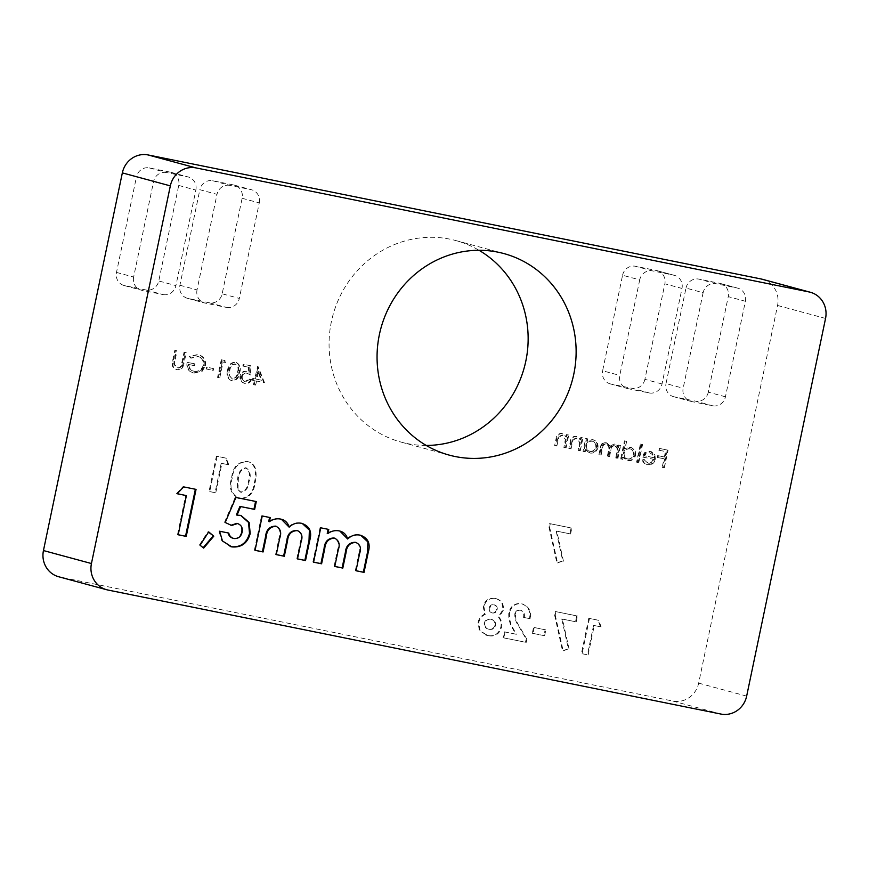 <?xml version="1.0" encoding="UTF-8"?>
<svg xmlns="http://www.w3.org/2000/svg" width="869" height="869" viewBox="0 0 869 869"><rect width="100%" height="100%" fill="white"/><g stroke="black" fill="none" stroke-linecap="round" stroke-linejoin="round"><path stroke-width="0.65" stroke-dasharray="4.34 3.26" d="M249.957 374.756L250.076 365.588L243.19 364.198L242.82 366.012L248.523 367.163L248.458 371.986L246.557 371.237C243.157 370.878 240.995 372.443 240.072 375.94C239.529 379.84 241.039 382.306 244.623 383.338C247.589 383.685 249.642 382.371 250.783 379.395L249.273 379.09L244.906 381.513C242.353 380.741 241.245 378.96 241.582 376.179C242.353 373.703 243.972 372.671 246.448 373.105L250.641 374.941L250.761 365.773L250.076 365.588M250.761 365.773L243.874 364.383L243.505 366.197L249.207 367.348L249.142 372.171L247.241 371.421C243.841 371.063 241.68 372.627 240.756 376.125L240.072 375.94M240.756 376.125C240.213 380.025 241.734 382.49 245.308 383.522L244.167 383.229L245.308 383.522C248.273 383.87 250.326 382.556 251.467 379.579L250.783 379.395M255.844 380.894L263.807 382.501L257.572 366.631L254.715 378.786L252.781 378.395L252.401 380.198L254.335 380.589L253.487 384.663L254.997 384.967L255.844 380.894L263.807 382.501M615.719 457.952L617.229 458.256L619.912 445.373L618.413 445.069L617.946 447.307L616.621 445.145L614.231 443.983L609.68 446.308L605.834 442.288C602.63 442.245 600.816 444.005 600.403 447.578L598.947 454.552L600.446 454.856L601.913 447.872C602.108 445.189 603.401 443.874 605.769 443.918L606.681 444.168L605.769 443.918C608.68 445.308 609.549 447.752 608.376 451.239L607.333 456.258L608.832 456.562L610.201 450.001C610.364 447.144 611.689 445.678 614.166 445.623L615.1 445.862L614.166 445.623C616.979 446.905 617.881 449.208 616.849 452.532L615.719 457.952L617.229 458.256M617.913 458.441L620.607 445.558L619.097 445.254L618.63 447.492L617.305 445.33L614.231 443.983L609.68 446.308M610.364 446.492L606.519 442.473C603.314 442.43 601.5 444.189 601.087 447.763L599.632 454.737L598.947 454.552M624.344 448.86L625.952 441.17L624.442 440.865L620.662 458.951L622.171 459.256L622.639 457.029L627.136 460.494C631.111 460.907 633.707 459.104 634.924 455.084C635.369 450.935 633.686 448.295 629.873 447.144L624.344 448.86L625.028 449.045L626.636 441.354L625.952 441.17M626.636 441.354L625.126 441.05L621.357 459.136L622.856 459.44L623.323 457.213L627.82 460.679C631.796 461.091 634.392 459.288 635.608 455.269L634.924 455.084M635.608 455.269C636.054 451.12 634.37 448.48 630.557 447.329L625.028 449.045M662.178 467.348L663.688 467.652L667.37 450.023L659.191 448.371L658.811 450.175L665.48 451.522L664.351 456.953L657.681 455.606L657.301 457.409L663.97 458.756L662.178 467.348L663.688 467.652M254.378 482.599C255.692 477.657 255.758 472.779 254.563 467.946C253.183 464.361 250.663 462.189 247.024 461.428C237.878 461.776 232.751 467.185 231.654 477.646C228.46 487.661 230.948 494.602 239.105 498.469C248.176 498.241 253.27 492.951 254.378 482.599L255.062 482.784C256.377 477.841 256.442 472.964 255.247 468.141L254.563 467.946M255.247 468.141C253.867 464.546 251.347 462.373 247.708 461.613L248.567 461.83L247.708 461.613C238.562 461.96 233.446 467.37 232.338 477.841L231.654 477.646M232.338 477.841C229.144 487.846 231.632 494.787 239.79 498.654L238.149 498.241L239.79 498.654C248.86 498.426 253.954 493.136 255.062 482.784M514.828 613.872C515.621 611.016 517.413 609.745 520.205 610.071L521.194 610.331L520.205 610.071C523.181 611.374 524.289 613.796 523.518 617.338L529.547 618.554C530.818 610.874 528.026 605.91 521.183 603.673C514.926 602.977 510.842 605.823 508.897 612.211C508.311 618.359 509.69 624.029 513.025 629.199L515.643 634.12L504.357 631.839L503.129 637.716L525.495 642.245L526.158 639.041L518.554 625.908C515.925 622.313 514.687 618.304 514.828 613.872L515.513 614.057C516.305 611.2 518.098 609.929 520.889 610.255C523.866 611.559 524.974 613.981 524.203 617.522L523.518 617.338M524.203 617.522L530.231 618.739C531.502 611.059 528.71 606.095 521.867 603.857L522.79 604.074L521.867 603.857C515.621 603.162 511.526 606.008 509.582 612.395L508.897 612.211M532.306 633.251L543.918 635.608L545.145 629.721L533.533 627.375L532.306 633.251L543.918 635.608M561.776 618.956L575.506 621.726L576.734 615.849L555.226 611.504L554.541 614.785L562.471 650.664L568.402 648.926L561.776 618.956L575.506 621.726M593.581 625.387L600.457 626.777L598.089 620.173L588.78 618.293L581.415 653.553L587.433 654.781L593.581 625.387L600.457 626.777M556.149 531.035L569.89 533.816L571.118 527.939L549.61 523.594L548.926 526.875L556.855 562.754L562.775 561.016L556.149 531.035L569.89 533.816M179.905 285.249L197.035 289.877L217 194.352L199.859 189.714A11.351 10.776 -74.9 0 1 212.742 180.752L233.88 185.021A11.351 10.776 -74.9 0 1 234.521 185.173A11.351 10.776 -74.9 0 1 242.125 198.273L222.171 293.798A11.351 10.776 -74.9 0 1 209.288 302.77L188.149 298.491A11.351 10.776 -74.9 0 1 187.508 298.339A11.351 10.776 -74.9 0 1 179.905 285.249L199.859 189.714M197.035 289.877A11.351 10.776 105.1 0 0 204.639 302.977A11.351 10.776 105.1 0 0 205.29 303.129L188.149 298.491M209.288 302.77L226.418 307.409L205.29 303.129M226.418 307.409A11.351 10.776 105.1 0 0 239.312 298.436L222.171 293.798M242.125 198.273L259.266 202.911L239.312 298.436M259.266 202.911A11.351 10.776 105.1 0 0 251.662 189.811A11.351 10.776 105.1 0 0 251.022 189.659L233.88 185.021M212.742 180.752L229.883 185.39L251.022 189.659M229.883 185.39A11.351 10.776 105.1 0 0 217 194.352M116.489 272.41L133.63 277.048L153.585 181.523L136.455 176.885A11.351 10.776 -74.9 0 1 149.338 167.923L170.476 172.192A11.351 10.776 -74.9 0 1 171.117 172.344A11.351 10.776 -74.9 0 1 178.721 185.445L158.766 280.969A11.351 10.776 -74.9 0 1 145.873 289.942L124.745 285.662A11.351 10.776 -74.9 0 1 124.093 285.51A11.351 10.776 -74.9 0 1 116.489 272.41L136.455 176.885M133.63 277.048A11.351 10.776 105.1 0 0 141.234 290.148A11.351 10.776 105.1 0 0 141.875 290.3L124.745 285.662M145.873 289.942L163.014 294.58L141.875 290.3M163.014 294.58A11.351 10.776 105.1 0 0 175.907 285.608L158.766 280.969M178.721 185.445L195.862 190.083L175.907 285.608M195.862 190.083A11.351 10.776 105.1 0 0 188.258 176.983A11.351 10.776 105.1 0 0 187.617 176.831L170.476 172.192M149.338 167.923L166.479 172.551L187.617 176.831M166.479 172.551A11.351 10.776 105.1 0 0 153.585 181.523M426.201 445.439A104.421 99.175 -74.9 0 1 407.257 443.559A104.421 99.175 -74.9 0 1 401.337 442.158A104.421 99.175 -74.9 0 1 332.87 315.458A104.421 99.175 -74.9 0 1 455.877 240.572A104.421 99.175 -74.9 0 1 479.004 250.283M762.352 279.275A22.703 21.562 -74.9 0 1 777.559 305.464L698.665 683.121A22.703 21.562 -74.9 0 1 672.888 701.066L59.95 577.049A22.703 21.562 -74.9 0 1 58.657 576.744M703.119 292.712L683.164 388.237A11.351 10.776 105.1 0 0 690.768 401.337A11.351 10.776 105.1 0 0 691.409 401.489L712.547 405.769A11.351 10.776 105.1 0 0 725.441 396.796L745.396 301.271A11.351 10.776 105.1 0 0 737.792 288.171A11.351 10.776 105.1 0 0 737.151 288.019L716.013 283.739A11.351 10.776 105.1 0 0 703.119 292.712L685.989 288.073L666.023 383.598L683.164 388.237M639.714 279.883L619.76 375.408A11.351 10.776 105.1 0 0 627.364 388.508A11.351 10.776 105.1 0 0 628.005 388.66L649.143 392.929A11.351 10.776 105.1 0 0 662.026 383.968L681.991 288.432A11.351 10.776 105.1 0 0 674.387 275.343A11.351 10.776 105.1 0 0 673.736 275.191L652.608 270.911A11.351 10.776 105.1 0 0 639.714 279.883L622.573 275.245L602.619 370.77L619.76 375.408M494.928 598.361C488.932 597.59 485.021 600.273 483.218 606.388L484.587 614.177C481.122 615.784 478.96 618.511 478.091 622.356L479.33 630.525L487.151 635.424C494.146 636.89 498.719 634.066 500.881 626.973C501.598 623.149 500.74 619.803 498.285 616.947L502.597 610.212C503.39 603.868 500.837 599.914 494.928 598.361L496.547 598.774L494.928 598.361M221.204 463.275L228.091 464.665L225.723 458.061L216.414 456.171L209.038 491.441L215.067 492.658L221.204 463.275L228.091 464.665M653.13 459.158C652.293 462.026 650.468 463.307 647.666 463.003L643.712 459.375L642.224 459.842C642.962 462.438 644.602 464.013 647.144 464.546C651.044 464.98 653.553 463.188 654.694 459.158L654.183 454.574L649.893 451.196L644.429 452.738L642.158 456.942L653.814 459.343C652.977 462.21 651.153 463.492 648.35 463.188L643.712 459.375M644.407 459.56L642.908 460.027C643.647 462.623 645.287 464.198 647.829 464.73L646.569 464.404L647.829 464.73C651.728 465.165 654.248 463.373 655.378 459.343L654.694 459.158M655.378 459.343L654.868 454.759L651.098 451.511L644.429 452.738M636.586 462.178L638.085 462.482L641.865 444.396L640.366 444.092L636.586 462.178L638.085 462.482M586.727 441.137L587.227 438.758L585.717 438.454L583.023 451.337L584.533 451.641L585 449.414L589.497 452.879C593.473 453.292 596.069 451.489 597.285 447.47C597.731 443.32 596.047 440.67 592.234 439.529L587.411 441.322L587.911 438.943L587.227 438.758M587.911 438.943L586.401 438.639L583.707 451.522L585.217 451.826L585.684 449.599L590.181 453.064C594.157 453.477 596.753 451.674 597.97 447.654L597.285 447.47M597.97 447.654C598.415 443.505 596.731 440.855 592.919 439.714L587.411 441.322M578.081 450.338L579.58 450.642L582.273 437.759L580.774 437.455L580.286 439.768L576.158 436.281C572.66 436.173 570.672 438.041 570.205 441.887L568.826 448.469L570.336 448.773L572.389 439.812L576.082 437.911L577.092 438.172L576.082 437.911L579.547 442.169L578.081 450.338L579.58 450.642M580.275 450.826L582.958 437.943L581.459 437.639L580.97 439.964L576.842 436.466C573.344 436.357 571.367 438.226 570.89 442.071L569.521 448.654L568.826 448.469M563.883 447.459L565.393 447.763L568.076 434.88L566.577 434.576L566.088 436.901L561.961 433.403C558.463 433.294 556.486 435.163 556.008 439.008L554.639 445.591L556.138 445.895L558.202 436.944L561.885 435.043L562.895 435.304L561.885 435.043L565.35 439.301L563.883 447.459L565.393 447.763M566.077 447.959L568.771 435.065L567.261 434.761L566.773 437.085L562.645 433.588C559.147 433.479 557.17 435.347 556.692 439.193L555.324 445.775L554.639 445.591M227.58 370.237C226.114 375.169 227.406 378.656 231.436 380.665C235.912 380.35 238.421 377.646 238.986 372.54C240.528 367.63 239.301 364.165 235.314 362.134C230.796 362.416 228.21 365.121 227.58 370.237L228.265 370.422C226.798 375.365 228.091 378.841 232.121 380.861L231.078 380.589L232.121 380.861C236.596 380.535 239.105 377.83 239.67 372.725L238.986 372.54M239.67 372.725C241.213 367.826 239.985 364.35 235.999 362.319L235.314 362.134L235.999 362.319C231.48 362.601 228.905 365.306 228.265 370.422M222.377 361.873L224.962 362.395L224.354 360.385L221.258 359.755L217.565 377.396L219.075 377.7L222.377 361.873L224.962 362.395M206.105 368.945L212.557 370.248L212.938 368.445L206.485 367.142L206.105 368.945L212.557 370.248M204.791 365.61C205.464 359.755 203.107 356.062 197.697 354.519L189.442 356.464L190.463 358.006L198.556 356.648L197.372 356.344C201.738 357.583 203.715 360.548 203.292 365.23C201.662 369.879 198.49 371.856 193.765 371.161L194.46 371.345L193.765 371.161C190.213 370.379 188.367 368.119 188.225 364.383L193.82 365.523L194.2 363.709L187.107 362.275C186.151 367.956 188.291 371.53 193.526 372.997L201.489 371.139L204.791 365.61L205.475 365.795C206.149 359.94 203.791 356.247 198.382 354.704L189.442 356.464M190.126 356.648L191.147 358.191L198.056 356.529C202.423 357.767 204.4 360.733 203.987 365.414C202.347 370.064 199.175 372.041 194.46 371.345C190.898 370.563 189.051 368.304 188.921 364.578L194.504 365.708L194.884 363.894L187.791 362.46C186.835 368.141 188.986 371.726 194.211 373.181L192.733 372.812L194.211 373.181L201.489 371.139M182.251 366.837L185.553 352.532L184.043 352.227L181.284 365.132C180.394 367.196 178.873 368.065 176.689 367.706L173.691 364.002L176.298 350.663L174.799 350.359L172.573 361.004C171.356 365.219 172.573 368.043 176.233 369.499C178.797 370.009 180.806 369.119 182.251 366.837L182.935 367.022L184.011 363.372L186.238 352.716L185.553 352.532M186.238 352.716L184.728 352.412L181.969 365.317C181.089 367.391 179.557 368.25 177.374 367.891L174.376 364.187L176.983 350.848L175.484 350.544L173.257 361.2C172.04 365.404 173.257 368.228 176.918 369.683L175.82 369.401L176.918 369.683C179.481 370.194 181.491 369.314 182.935 367.022M691.409 401.489L674.279 396.851L695.406 401.13L712.547 405.769M737.151 288.019L720.01 283.381L698.872 279.112L716.013 283.739M725.441 396.796L708.3 392.158L728.255 296.633L745.396 301.271M720.01 283.381A11.351 10.776 -74.9 0 1 720.651 283.533A11.351 10.776 -74.9 0 1 728.255 296.633M708.3 392.158A11.351 10.776 -74.9 0 1 695.406 401.13M674.279 396.851A11.351 10.776 -74.9 0 1 673.627 396.698A11.351 10.776 -74.9 0 1 666.023 383.598M685.989 288.073A11.351 10.776 -74.9 0 1 698.872 279.112M628.005 388.66L610.864 384.022L632.002 388.302L649.143 392.929M673.736 275.191L656.606 270.552L635.467 266.272L652.608 270.911M662.026 383.968L644.896 379.329L664.85 283.805L681.991 288.432M656.606 270.552A11.351 10.776 -74.9 0 1 657.246 270.704A11.351 10.776 -74.9 0 1 664.85 283.805M644.896 379.329A11.351 10.776 -74.9 0 1 632.002 388.302M610.864 384.022A11.351 10.776 -74.9 0 1 610.223 383.87A11.351 10.776 -74.9 0 1 602.619 370.77M622.573 275.245A11.351 10.776 -74.9 0 1 635.467 266.272M570.575 534L571.802 528.124L571.118 527.939M571.802 528.124L549.61 523.594M550.294 523.779L549.61 527.059L548.926 526.875M549.61 527.059L557.54 562.938L556.855 562.754M557.54 562.938L562.775 561.016M563.46 561.2L556.833 531.231M601.142 626.962L598.774 620.357L598.089 620.173M598.774 620.357L588.78 618.293M589.464 618.478L582.1 653.749L581.415 653.553M582.1 653.749L587.433 654.781M588.128 654.965L594.266 625.571M576.19 621.922L577.429 616.034L576.734 615.849M577.429 616.034L555.226 611.504M555.91 611.689L555.226 614.97L554.541 614.785M555.226 614.97L563.155 650.848L562.471 650.664M563.155 650.848L568.402 648.926M569.086 649.11L562.46 619.141M544.602 635.793L545.83 629.906L545.145 629.721M545.83 629.906L533.533 627.375M534.218 627.559L532.99 633.436M530.231 618.739L529.547 618.554M509.582 612.395C509.006 618.554 510.375 624.214 513.709 629.384L516.327 634.305L515.643 634.12M516.327 634.305L504.357 631.839M505.041 632.024L503.814 637.9L503.129 637.716M503.814 637.9L525.495 642.245M526.179 642.43L526.853 639.226L526.158 639.041M526.853 639.226L519.238 626.104C516.62 622.497 515.371 618.489 515.513 614.057M483.903 606.584L485.271 614.361C481.806 615.969 479.645 618.695 478.776 622.541L480.014 630.709L487.835 635.608C494.83 637.075 499.414 634.251 501.576 627.157C502.293 623.334 501.424 619.988 498.969 617.131L503.281 610.396C504.074 604.053 501.522 600.099 495.623 598.545C489.616 597.774 485.706 600.457 483.903 606.584L483.218 606.388M485.271 614.361L484.587 614.177M478.776 622.541L478.091 622.356M487.835 635.608L487.151 635.424M501.576 627.157L500.881 626.973M498.969 617.131L498.285 616.947M503.281 610.396L502.597 610.212M489.225 629.297L488.541 629.113C485.347 628.439 483.903 626.451 484.196 623.149C485.25 619.999 487.368 618.663 490.54 619.152L491.224 619.336C494.352 620.075 495.83 622.095 495.667 625.365C494.591 628.548 492.441 629.851 489.225 629.297C486.032 628.624 484.587 626.636 484.88 623.334C485.934 620.184 488.052 618.847 491.224 619.336L490.54 619.152C493.668 619.89 495.145 621.9 494.982 625.18C493.896 628.363 491.756 629.667 488.541 629.113L489.225 629.297M492.625 613.025L491.941 612.83C489.66 612.091 488.736 610.451 489.171 607.92C489.844 605.465 491.365 604.4 493.755 604.715L494.439 604.9C496.655 605.606 497.568 607.181 497.166 609.625C496.514 612.08 495.004 613.21 492.625 613.025C490.344 612.276 489.421 610.635 489.855 608.104C490.529 605.65 492.06 604.585 494.439 604.9L493.755 604.715C495.971 605.421 496.883 606.996 496.481 609.441C495.83 611.895 494.32 613.025 491.941 612.83L492.625 613.025M489.855 608.104L489.171 607.92M497.166 609.625L496.481 609.441M484.88 623.334L484.196 623.149M495.667 625.365L494.982 625.18M228.775 464.85L226.407 458.245L225.723 458.061M226.407 458.245L216.414 456.171M217.098 456.355L209.722 491.626L209.038 491.441M209.722 491.626L215.067 492.658M215.751 492.842L221.888 463.459M237.965 489.16L238.356 479.058C238.714 472.975 241.343 469.26 246.242 467.913L245.558 467.728C249.675 470.911 250.598 475.484 248.338 481.448C247.958 487.433 245.33 490.996 240.452 492.136L237.28 488.975L237.672 478.873C238.03 472.79 240.659 469.075 245.558 467.728L246.242 467.913C250.359 471.096 251.282 475.669 249.023 481.632C248.653 487.618 246.025 491.181 241.137 492.332L237.28 488.975M238.356 479.058L237.672 478.873M249.023 481.632L248.338 481.448M177.243 493.701L176.526 493.559L177.211 493.744M176.526 493.559L182.957 486.694L183.641 486.879M182.957 486.694L196.057 489.388M178.21 534.739L177.515 534.598L178.199 534.783M177.515 534.598L185.705 495.417M203.161 547.709L200.066 545.232M199.381 545.037L208.006 531.709L208.701 531.893M202.977 547.926L203.661 548.111M231.035 525.213L225.201 522.475M224.517 522.291L235.227 497.264L235.912 497.448M235.227 497.264L256.279 501.576M236.346 514.926L239.898 515.219M239.203 515.035L240.637 515.393M230.22 546.492L221.791 540.79L218.912 531.035L219.596 531.22M218.912 531.035L228.775 533.077M232.859 538.237L234.043 538.541M233.359 538.356C237.639 538.617 240.333 536.51 241.419 532.034L242.103 532.219M241.419 532.034C242.212 527.668 240.691 524.778 236.835 523.355M230.926 525.289L231.61 525.473M255.073 550.294L254.378 550.153L255.062 550.338M254.378 550.153L261.547 515.784L262.242 515.969M261.547 515.784L270.27 517.598M268.727 521.519C272.214 518.967 276.016 518.098 280.133 518.923L280.817 519.108M280.133 518.923L281.35 519.238M288.475 526.994C292.049 523.529 296.199 522.247 300.902 523.127L301.586 523.312M300.902 523.127L302.271 523.475M297.513 558.876L296.818 558.734L297.502 558.919M296.818 558.734L300.424 541.485L301.108 541.669M300.424 541.485C302.303 536.13 301.054 532.458 296.698 530.438M276.288 554.585L275.592 554.444L276.277 554.628M275.592 554.444L279.036 537.965C281.056 532.371 279.829 528.417 275.354 526.114M313.568 562.124L312.873 561.993L313.568 562.178M312.873 561.993L320.053 527.624L320.737 527.809M320.053 527.624L328.775 529.438M327.233 533.36C330.72 530.796 334.522 529.927 338.638 530.753L339.323 530.937M338.638 530.753L339.855 531.068M346.981 538.823C350.555 535.369 354.693 534.077 359.408 534.956L360.092 535.141M359.408 534.956L360.776 535.304M356.018 570.716L355.323 570.575L356.008 570.759M355.323 570.575L358.93 553.314L359.614 553.51M358.93 553.314C360.809 547.97 359.56 544.287 355.204 542.278M334.793 566.425L334.098 566.284L334.782 566.469M334.098 566.284L337.541 549.805C339.562 544.211 338.334 540.257 333.848 537.954M664.372 467.837L668.055 450.207L667.37 450.023M668.055 450.207L659.191 448.371M659.875 448.556L659.506 450.359L658.811 450.175M659.506 450.359L665.48 451.522M666.165 451.706L665.035 457.137L664.351 456.953M665.035 457.137L657.681 455.606M658.365 455.791L657.985 457.594L657.301 457.409M657.985 457.594L663.97 458.756M664.655 458.941L662.862 467.533M642.908 460.027L642.224 459.842M654.868 454.759L654.183 454.574M645.113 452.923L642.843 457.127L642.158 456.942M642.843 457.127L653.814 459.343M653.988 457.724L644.679 455.845C645.863 453.52 647.698 452.553 650.175 452.955L652.391 454.617L653.303 457.539L643.994 455.66C645.178 453.336 647.014 452.369 649.491 452.771L653.075 454.802L653.988 457.724L653.303 457.539M644.679 455.845L643.994 455.66M653.075 454.802L652.391 454.617M638.769 462.666L642.549 444.58L641.865 444.396M642.549 444.58L640.366 444.092M641.05 444.276L637.27 462.362M625.126 441.05L624.442 440.865M621.357 459.136L620.662 458.951M622.856 459.44L622.171 459.256M623.323 457.213L622.639 457.029M628.091 459.093L627.407 458.897C624.442 458.05 623.138 456.029 623.507 452.847C624.442 449.74 626.451 448.361 629.525 448.73L630.21 448.915C633.132 449.773 634.435 451.804 634.098 454.987C633.132 458.028 631.122 459.397 628.091 459.093C625.126 458.235 623.823 456.214 624.203 453.031C625.126 449.925 627.136 448.545 630.21 448.915L629.525 448.73C632.447 449.588 633.751 451.619 633.414 454.802C632.436 457.844 630.438 459.212 627.407 458.897L628.091 459.093M624.203 453.031L623.507 452.847M634.098 454.987L633.414 454.802M620.607 445.558L619.912 445.373M619.097 445.254L618.413 445.069M618.63 447.492L617.946 447.307M617.305 445.33L616.621 445.145M599.632 454.737L600.446 454.856M601.131 455.052L602.597 448.056C602.793 445.373 604.085 444.059 606.453 444.102C609.365 445.493 610.234 447.937 609.06 451.424L608.018 456.442L607.333 456.258M608.018 456.442L608.832 456.562M609.517 456.746L610.896 450.196C611.048 447.329 612.373 445.862 614.85 445.808C617.663 447.09 618.565 449.392 617.533 452.716L616.403 458.137M586.401 438.639L585.717 438.454M583.707 451.522L583.023 451.337M585.217 451.826L584.533 451.641M585.684 449.599L585 449.414M590.453 451.467L589.769 451.283C586.803 450.435 585.5 448.415 585.869 445.221C586.803 442.115 588.813 440.746 591.876 441.115L592.571 441.3C595.493 442.158 596.797 444.178 596.46 447.372C595.482 450.414 593.484 451.782 590.453 451.467C587.487 450.62 586.184 448.6 586.553 445.417C587.487 442.299 589.497 440.931 592.571 441.3L591.876 441.115C594.809 441.973 596.112 443.994 595.776 447.187C594.798 450.229 592.799 451.598 589.769 451.283L590.453 451.467M586.553 445.417L585.869 445.221M596.46 447.372L595.776 447.187M582.958 437.943L582.273 437.759M581.459 437.639L580.774 437.455M580.97 439.964L580.286 439.768M569.521 448.654L570.336 448.773M571.02 448.958L573.084 439.996L572.389 439.812M573.084 439.996L576.766 438.095L579.547 442.169M580.231 442.354L578.765 450.522M568.771 435.065L568.076 434.88M567.261 434.761L566.577 434.576M566.773 437.085L566.088 436.901M555.324 445.775L556.138 445.895M556.823 446.079L558.886 437.129L558.202 436.944M558.886 437.129L562.58 435.228L565.35 439.301M566.034 439.486L564.568 447.644M264.491 382.697L258.256 366.827L257.572 366.631M258.256 366.827L257.267 366.577M257.952 366.761L255.399 378.971L254.715 378.786M255.399 378.971L252.781 378.395M253.466 378.58L253.085 380.383L252.401 380.198M253.085 380.383L254.335 380.589M255.03 380.774L254.172 384.848L253.487 384.663M254.172 384.848L254.997 384.967M255.682 385.152L256.529 381.078M261.906 380.285L256.909 379.275L258.506 371.617L261.906 380.285L256.225 379.09L257.821 371.432L261.221 380.101M256.909 379.275L256.225 379.09M258.506 371.617L257.821 371.432M243.874 364.383L243.19 364.198M243.505 366.197L242.82 366.012M249.207 367.348L248.523 367.163M249.142 372.171L248.458 371.986M251.467 379.579L249.273 379.09M249.957 379.275L245.601 381.697C243.038 380.926 241.93 379.145 242.277 376.364L241.582 376.179M242.277 376.364C243.038 373.887 244.656 372.855 247.133 373.29L250.641 374.941M229.774 370.715C230.209 366.751 232.132 364.546 235.564 364.111L234.88 363.926C237.9 365.653 238.758 368.413 237.476 372.236C237.128 376.234 235.227 378.439 231.762 378.851L229.481 375.278L229.774 370.715L229.09 370.531C229.525 366.566 231.447 364.361 234.88 363.926L235.564 364.111C238.584 365.838 239.453 368.597 238.16 372.421C237.813 376.418 235.912 378.623 232.457 379.036L228.797 375.093L229.09 370.531M229.481 375.278L228.797 375.093M225.647 362.579L224.354 360.385M225.038 360.57L221.258 359.755M221.943 359.94L218.26 377.581L217.565 377.396M218.26 377.581L219.075 377.7M219.759 377.885L223.072 362.058M213.242 370.433L213.622 368.63L212.938 368.445M213.622 368.63L206.485 367.142M207.17 367.326L206.789 369.129M191.147 358.191L190.463 358.006M203.987 365.414L203.292 365.23M188.921 364.578L188.225 364.383M194.504 365.708L193.82 365.523M194.884 363.894L194.2 363.709M187.791 362.46L187.107 362.275M202.173 371.324L205.475 365.795M184.728 352.412L184.043 352.227M181.969 365.317L181.284 365.132M174.376 364.187L173.691 364.002M176.983 350.848L176.298 350.663M175.484 350.544L174.799 350.359M59.95 577.049L107.93 590.029M777.559 305.464L825.55 318.445M698.665 683.121L746.656 696.112M672.888 701.066L720.879 714.046M513.709 629.384L513.025 629.199M519.238 626.104L518.554 625.908M279.036 537.965L279.72 538.161M337.541 549.805L338.226 549.99M601.087 447.763L600.403 447.578M602.597 448.056L601.913 447.872M609.06 451.424L608.376 451.239M610.896 450.196L610.201 450.001M617.533 452.716L616.849 452.532M570.89 442.071L570.205 441.887M572.291 442.897L571.606 442.712M579.742 445.862L579.047 445.678M556.692 439.193L556.008 439.008M558.094 440.018L557.409 439.833M565.545 442.994L564.861 442.799M238.16 372.421L237.476 372.236M184.011 363.372L183.326 363.188M182.523 362.981L181.838 362.797M174.778 361.417L174.093 361.232M173.257 361.2L172.573 361.004M401.337 442.158L449.316 455.139M455.877 240.572L503.868 253.563M234.521 185.173L251.662 189.811M187.508 298.339L204.639 302.977M171.117 172.344L188.258 176.983M124.093 285.51L141.234 290.148M657.246 270.704L674.387 275.343M610.223 383.87L627.364 388.508M720.651 283.533L737.792 288.171M673.627 396.698L690.768 401.337M485.825 635.109L486.51 635.304M240.995 515.491L240.311 515.306M230.546 546.579L229.861 546.395M281.719 519.325L281.035 519.141M302.64 523.562L301.956 523.377M340.224 531.165L339.54 530.981M361.146 535.402L360.461 535.217"/><path stroke-width="1.3" d="M479.004 250.283A104.421 99.175 -74.9 0 1 524.344 367.272A104.421 99.175 -74.9 0 1 426.201 445.439M106.648 589.725L58.657 576.744A22.703 21.562 -74.9 0 1 43.45 550.555L122.344 172.888A22.703 21.562 -74.9 0 1 148.121 154.954L761.07 278.971A22.703 21.562 -74.9 0 1 762.352 279.275L810.342 292.256A22.703 21.562 -74.9 0 1 825.55 318.445L746.656 696.112A22.703 21.562 -74.9 0 1 720.879 714.046L107.93 590.029A22.703 21.562 -74.9 0 1 106.648 589.725A22.703 21.562 -74.9 0 1 91.441 563.536L170.335 185.879A22.703 21.562 -74.9 0 1 196.112 167.934L809.05 291.951A22.703 21.562 -74.9 0 1 810.342 292.256M280.817 519.108C285.119 520.075 287.9 522.769 289.16 527.179C292.734 523.714 296.883 522.432 301.586 523.312C309.57 525.973 312.275 531.719 309.712 540.561L305.53 560.548L297.502 558.919L301.108 541.669C302.988 536.314 301.749 532.643 297.383 530.622C291.441 530.785 288.16 534.207 287.52 540.909L284.315 556.258L276.277 554.628L279.72 538.161C281.752 532.556 280.513 528.602 276.038 526.31C270.129 526.625 266.87 530.133 266.251 536.836L263.09 551.956L255.062 550.338L262.242 515.969L270.27 517.598L269.412 521.704C272.899 519.151 276.7 518.282 280.817 519.108L281.719 519.325M301.586 523.312L302.64 523.562M296.698 530.438L297.937 530.753L296.698 530.438C290.757 530.601 287.476 534.022 286.835 540.724L283.631 556.073L284.315 556.258M275.354 526.114L276.483 526.418L275.354 526.114C269.444 526.44 266.186 529.949 265.566 536.651L262.405 551.772L263.09 551.956M200.066 545.232L208.701 531.893L213.785 536.173L203.661 548.111L200.066 545.232M455.247 456.54A104.421 99.175 -74.9 0 1 449.316 455.139A104.421 99.175 -74.9 0 1 380.861 328.449A104.421 99.175 -74.9 0 1 503.868 253.563A104.421 99.175 -74.9 0 1 573.116 377.146A104.421 99.175 -74.9 0 1 455.247 456.54M177.211 493.744L183.641 486.879L196.057 489.388L186.227 536.412L178.199 534.783L186.39 495.602L177.211 493.744M225.201 522.475L235.912 497.448L256.279 501.576L254.639 509.408L240.637 506.573L237.031 515.111L240.995 515.491L249.131 522.421L250.196 533.555C247.459 543.288 241.332 547.742 231.817 546.894L222.475 540.974L219.596 531.22L228.775 533.077C229.481 536.021 231.241 537.846 234.043 538.541C238.323 538.802 241.017 536.694 242.103 532.219C242.907 527.852 241.376 524.963 237.519 523.54L231.61 525.473L225.201 522.475M232.859 538.237L234.043 538.541M236.835 523.355L237.987 523.649L236.835 523.355L230.926 525.289M339.323 530.937C343.624 531.915 346.405 534.609 347.665 539.008C351.239 535.554 355.378 534.261 360.092 535.141C368.065 537.802 370.781 543.559 368.217 552.402L364.035 572.389L356.008 570.759L359.614 553.51C361.493 548.154 360.244 544.472 355.888 542.462C349.946 542.614 346.666 546.047 346.025 552.749L342.81 568.087L334.782 566.469L338.226 549.99C340.246 544.396 339.019 540.442 334.532 538.139C328.634 538.454 325.375 541.963 324.756 548.676L321.595 563.796L313.568 562.178L320.737 527.809L328.775 529.438L327.917 533.544C331.404 530.981 335.206 530.123 339.323 530.937L340.224 531.165M360.092 535.141L361.146 535.402M355.204 542.278L356.442 542.593L355.204 542.278C349.262 542.43 345.971 545.862 345.33 552.565L342.125 567.902L342.81 568.087M333.848 537.954L334.978 538.259L333.848 537.954C327.95 538.269 324.691 541.778 324.072 548.48L320.911 563.612L321.595 563.796M195.362 489.247L185.542 536.227L186.227 536.412M185.542 536.227L178.21 534.739M177.243 493.701L186.39 495.602M208.527 532.143L213.785 536.173M213.101 535.988L203.161 547.709M255.584 501.435L253.954 509.223L254.639 509.408M253.954 509.223L240.637 506.573M239.953 506.388L236.346 514.926L237.031 515.111M240.637 515.393L248.523 522.399L249.512 533.37L250.196 533.555M249.512 533.37C246.774 543.103 240.648 547.546 231.132 546.71L231.817 546.894M231.132 546.71L230.22 546.492M228.091 532.893C228.797 535.836 230.557 537.661 233.359 538.356M269.575 517.457L268.727 521.519L269.412 521.704M281.35 519.238L289.16 527.179M302.271 523.475L309.375 530.079L309.027 540.377L304.845 560.364L305.53 560.548M304.845 560.364L297.513 558.876M283.631 556.073L276.288 554.585M262.405 551.772L255.073 550.294M328.08 529.297L327.233 533.36L327.917 533.544M339.855 531.068L347.665 539.008M360.776 535.304L367.88 541.919L367.522 552.217L363.351 572.204L364.035 572.389M363.351 572.204L356.018 570.716M342.125 567.902L334.793 566.425M320.911 563.612L313.568 562.124M43.45 550.555L91.441 563.536M122.344 172.888L170.335 185.879M148.121 154.954L196.112 167.934M761.07 278.971L809.05 291.951M309.027 540.377L309.712 540.561M286.835 540.724L287.52 540.909M265.566 536.651L266.251 536.836M367.522 552.217L368.217 552.402M345.33 552.565L346.025 552.749M324.072 548.48L324.756 548.676"/></g></svg>
